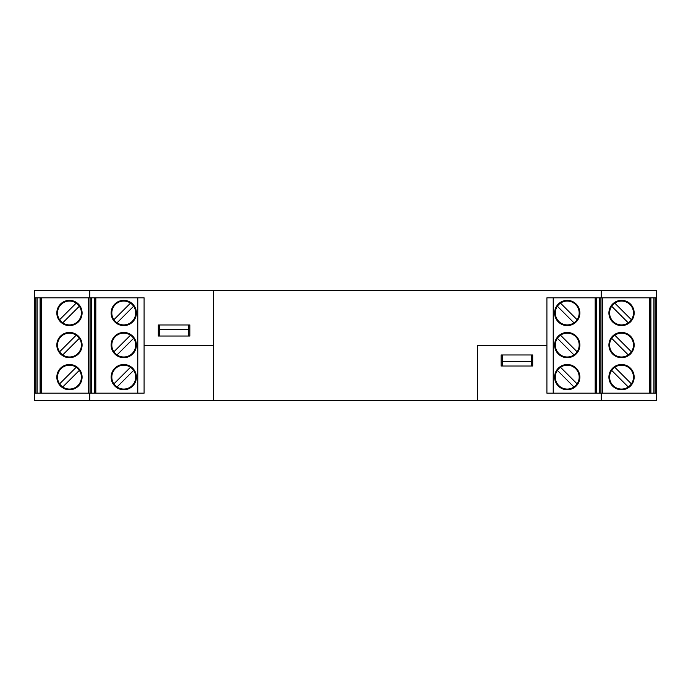 <?xml version="1.0" encoding="UTF-8"?>
<svg xmlns="http://www.w3.org/2000/svg" width="691" height="691" viewBox="0 0 691 691"><rect width="100%" height="100%" fill="white"/><g stroke="black" fill="none" stroke-linecap="round" stroke-linejoin="round"><path stroke-width="1.04" d="M477.455 345.5L546.909 345.5L477.455 345.5L477.455 400.745L656.45 400.745L656.45 393.17L546.909 393.17L546.909 297.83L656.45 297.83L656.45 290.255L34.55 290.255L34.55 297.83L144.091 297.83L144.091 345.5L213.545 345.5L213.545 400.745L477.455 400.745L477.455 345.5M159.561 324.977L159.561 329.719L188.608 329.719L188.608 324.977M188.608 329.719L188.608 336.033L159.561 336.033L159.561 329.719M501.13 366.023L501.13 354.967L532.701 354.967L532.701 366.023L501.13 366.023M144.091 345.5L144.091 393.17L34.55 393.17L34.55 400.745L213.545 400.745L213.545 290.255L213.545 345.5L144.091 345.5M601.205 393.17L601.205 400.745M89.795 393.17L89.795 400.745M531.439 366.023L531.439 361.281L502.392 361.281L502.392 366.023M502.392 361.281L502.392 354.967L531.439 354.967L531.439 361.281M189.87 324.977L189.87 336.033L158.299 336.033L158.299 324.977L189.87 324.977M89.795 297.83L89.795 290.255M601.205 297.83L601.205 290.255M650.896 393.17L650.896 297.83M631.393 319.717A11.946 11.946 0 0 1 613.09 321.427A11.946 11.946 0 0 1 627.108 302.425A11.946 11.946 0 0 1 628.274 322.844A11.946 11.946 0 0 1 611.673 306.251A11.946 11.946 0 0 1 614.8 303.124L631.393 319.717M656.45 393.17L656.45 297.83M608.909 377.131A12.628 12.628 0 0 0 627.851 388.066A12.628 12.628 0 0 0 627.851 366.195A12.628 12.628 0 0 0 608.909 377.131M631.393 383.868A11.946 11.946 0 0 1 613.09 385.578A11.946 11.946 0 0 1 627.108 366.567A11.946 11.946 0 0 1 628.274 386.995A11.946 11.946 0 0 1 611.673 370.393A11.946 11.946 0 0 1 614.8 367.267L631.393 383.868M653.928 297.83L653.928 393.17M634.165 345.059A12.628 12.628 0 0 0 615.223 334.124A12.628 12.628 0 0 0 615.223 355.995A12.628 12.628 0 0 0 634.165 345.059M634.165 312.988A12.628 12.628 0 0 1 615.223 323.924A12.628 12.628 0 0 1 615.223 302.045A12.628 12.628 0 0 1 634.165 312.988M631.393 351.797A11.946 11.946 0 0 1 613.09 353.498A11.946 11.946 0 0 1 627.108 334.496A11.946 11.946 0 0 1 628.274 354.924A11.946 11.946 0 0 1 611.673 338.322A11.946 11.946 0 0 1 614.8 335.195L631.393 351.797M611.673 370.393L628.274 386.995L611.673 370.393M611.673 338.322L628.274 354.924L611.673 338.322M611.673 306.251L628.274 322.844L611.673 306.251M596.592 393.17L596.592 297.83M573.971 322.844A11.946 11.946 0 0 1 557.378 306.251A11.946 11.946 0 0 1 579.179 312.988A11.946 11.946 0 0 1 558.794 321.427A11.946 11.946 0 0 1 557.378 306.251L573.971 322.844L557.378 306.251M602.155 393.17L602.155 297.83M554.614 377.131A12.628 12.628 0 0 0 573.547 388.066A12.628 12.628 0 0 0 573.547 366.195A12.628 12.628 0 0 0 554.614 377.131M573.971 386.995A11.946 11.946 0 0 1 557.378 370.393A11.946 11.946 0 0 1 579.179 377.131A11.946 11.946 0 0 1 558.794 385.578A11.946 11.946 0 0 1 557.378 370.393L573.971 386.995L557.378 370.393M599.624 297.83L599.624 393.17M579.861 345.059A12.628 12.628 0 0 0 560.928 334.124A12.628 12.628 0 0 0 560.928 355.995A12.628 12.628 0 0 0 579.861 345.059M579.861 312.988A12.628 12.628 0 0 1 560.928 323.924A12.628 12.628 0 0 1 560.928 302.045A12.628 12.628 0 0 1 579.861 312.988M573.971 354.924A11.946 11.946 0 0 1 557.378 338.322A11.946 11.946 0 0 1 579.179 345.059A11.946 11.946 0 0 1 558.794 353.498A11.946 11.946 0 0 1 557.378 338.322L573.971 354.924L557.378 338.322M577.097 383.868L560.505 367.267M577.097 351.797L560.505 335.195M577.097 319.717L560.505 303.124M532.701 361.091L531.439 361.091M40.104 393.17L40.104 297.83M62.726 322.844A11.946 11.946 0 0 0 79.327 306.251A11.946 11.946 0 0 0 57.526 312.988A11.946 11.946 0 0 0 77.91 321.427A11.946 11.946 0 0 0 79.327 306.251L62.726 322.844L79.327 306.251M34.55 393.17L34.55 297.83M82.091 377.131A12.628 12.628 0 0 1 63.149 388.066A12.628 12.628 0 0 1 63.149 366.195A12.628 12.628 0 0 1 82.091 377.131M62.726 386.995A11.946 11.946 0 0 0 79.327 370.393A11.946 11.946 0 0 0 57.526 377.131A11.946 11.946 0 0 0 77.91 385.578A11.946 11.946 0 0 0 79.327 370.393L62.726 386.995L79.327 370.393M37.072 297.83L37.072 393.17M56.835 345.059A12.628 12.628 0 0 1 75.777 334.124A12.628 12.628 0 0 1 75.777 355.995A12.628 12.628 0 0 1 56.835 345.059M56.835 312.988A12.628 12.628 0 0 0 75.777 323.924A12.628 12.628 0 0 0 75.777 302.045A12.628 12.628 0 0 0 56.835 312.988M62.726 354.924A11.946 11.946 0 0 0 79.327 338.322A11.946 11.946 0 0 0 57.526 345.059A11.946 11.946 0 0 0 77.91 353.498A11.946 11.946 0 0 0 79.327 338.322L62.726 354.924L79.327 338.322M59.607 383.868L76.2 367.267M59.607 351.797L76.2 335.195M59.607 319.717L76.2 303.124M94.408 393.17L94.408 297.83M117.029 322.844A11.946 11.946 0 0 0 133.622 306.251A11.946 11.946 0 0 0 111.821 312.988A11.946 11.946 0 0 0 132.206 321.427A11.946 11.946 0 0 0 133.622 306.251L117.029 322.844L133.622 306.251M88.845 393.17L88.845 297.83M136.386 377.131A12.628 12.628 0 0 1 117.453 388.066A12.628 12.628 0 0 1 117.453 366.195A12.628 12.628 0 0 1 136.386 377.131M117.029 386.995A11.946 11.946 0 0 0 133.622 370.393A11.946 11.946 0 0 0 111.821 377.131A11.946 11.946 0 0 0 132.206 385.578A11.946 11.946 0 0 0 133.622 370.393L117.029 386.995L133.622 370.393M91.376 297.83L91.376 393.17M111.139 345.059A12.628 12.628 0 0 1 130.072 334.124A12.628 12.628 0 0 1 130.072 355.995A12.628 12.628 0 0 1 111.139 345.059M111.139 312.988A12.628 12.628 0 0 0 130.072 323.924A12.628 12.628 0 0 0 130.072 302.045A12.628 12.628 0 0 0 111.139 312.988M117.029 354.924A11.946 11.946 0 0 0 133.622 338.322A11.946 11.946 0 0 0 111.821 345.059A11.946 11.946 0 0 0 132.206 353.498A11.946 11.946 0 0 0 133.622 338.322L117.029 354.924L133.622 338.322M113.903 383.868L130.495 367.267M113.903 351.797L130.495 335.195M113.903 319.717L130.495 303.124M158.299 329.02L159.561 329.02M144.091 393.17L144.091 297.83L137.777 297.83L137.777 393.17L144.091 393.17M546.909 393.17L546.909 297.83L553.223 297.83L553.223 393.17L546.909 393.17M602.595 297.83L602.595 393.17M650.741 297.83L650.741 393.17M655.189 297.83L655.189 393.17M649.48 393.17L649.48 297.83M596.445 297.83L596.445 393.17M600.894 297.83L600.894 393.17M595.184 393.17L595.184 297.83M88.405 297.83L88.405 393.17M40.259 297.83L40.259 393.17M35.811 297.83L35.811 393.17M41.52 393.17L41.52 297.83M94.555 297.83L94.555 393.17M90.106 297.83L90.106 393.17M95.816 393.17L95.816 297.83"/></g></svg>
